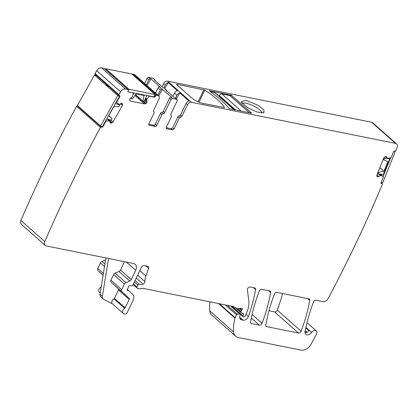 <?xml version="1.0" encoding="UTF-8"?>
<svg xmlns="http://www.w3.org/2000/svg" width="418" height="418" viewBox="0 0 418 418"><rect width="100%" height="100%" fill="white"/><g stroke="black" fill="none" stroke-linecap="round" stroke-linejoin="round"><path stroke-width="0.63" d="M101.375 127.109L77.471 105.942A0.893 0.622 -48.5 0 0 76.572 106.292L100.477 127.459A0.893 0.622 -48.5 0 1 101.375 127.109L77.471 105.942M378.677 173.992L380.37 175.492L381.148 175.513L383.254 176.662A0.444 0.313 -48.5 0 1 383.343 177.06L381.075 182.708A0.893 0.622 -48.5 0 0 381.169 183.439A0.893 0.622 -48.5 0 0 381.446 183.554L381.023 183.178M380.37 175.492L378.828 176.6L377.7 176.908L377.015 176.427L377.214 176.704M377.015 176.427L376.874 175.022L383.651 158.145L384.863 156.87L385.992 156.557L386.681 157.037L386.478 156.76M385.312 156.63L387.35 158.412L386.18 156.593M387.35 158.412L390.84 157.769A0.444 0.313 -48.5 0 0 391.222 157.419L393.49 151.771A0.893 0.622 -48.5 0 1 394.493 151.055L395.005 151.102A0.893 0.622 -48.5 0 0 395.971 150.454A1071.041 748.288 -48.5 0 0 397.1 147.517A4.462 3.119 -48.5 0 0 396.604 143.938L372.699 122.772A4.462 3.119 -48.5 0 0 371.602 122.239L167.493 81.144C165.92 81.014 164.635 81.818 163.637 83.553L162.085 86.777M167.493 81.144L191.397 102.311L395.506 143.405A4.462 3.119 -48.5 0 1 396.604 143.938M191.397 102.311C189.824 102.18 188.539 102.985 187.541 104.719L182.039 116.162L179.296 118.122L174.071 128.984L172.529 129.946L166.63 128.76L166.207 127.401L171.437 116.538L171.338 115.342L170.826 114.882M166.307 128.603L166.108 128.295M166.61 91.317L166.186 89.959L165.528 89.823L174.734 97.974L175.388 98.105A1.338 0.935 131.5 0 1 175.717 98.267L177.154 99.536L176.824 99.374L177.248 100.733L170.899 113.921L170.999 115.122M175.388 98.105L176.824 99.374L172.566 98.517L171.129 97.248L171.788 97.378L159.535 86.981L160.193 87.116L150.987 78.965L150.334 78.835L148.662 77.351A1.338 0.935 -48.5 0 0 147.12 78.318L144.649 83.448M145.328 98.862L146.525 99.923L149.017 96.406A0.444 0.313 -48.5 0 1 149.456 96.203L154.185 97.154A0.893 0.622 -48.5 0 0 155.209 96.511L155.491 95.931A0.893 0.622 -48.5 0 1 156.515 95.288L157.994 95.581A3.349 2.341 -48.5 0 1 158.814 95.983A3.349 2.341 -48.5 0 1 159.049 98.982L153.542 110.425A1.338 0.935 -48.5 0 0 153.636 111.627A1.338 0.935 -48.5 0 0 153.808 111.737A1.338 0.935 -48.5 0 1 153.981 111.846A1.338 0.935 -48.5 0 1 154.08 113.048L148.85 123.906A1.338 0.935 -48.5 0 0 148.944 125.107A1.338 0.935 -48.5 0 0 149.273 125.264L155.167 126.455A1.338 0.935 -48.5 0 0 156.713 125.489L161.938 114.626A1.338 0.935 -48.5 0 1 163.307 113.649A1.338 0.935 -48.5 0 0 164.676 112.667L171.025 99.484A1.338 0.935 -48.5 0 1 172.566 98.517M146.525 99.923L146.958 101.318L146.77 102.478L145.971 103.371L144.482 103.91L130.364 101.067L129.752 100.524M121.654 103.33L122.448 104.035L121.79 103.361L119.052 104.39L116.737 102.582A0.444 0.313 -48.5 0 1 116.727 102.154L119.814 96.668A0.893 0.622 -48.5 0 0 119.788 95.8A0.893 0.622 -48.5 0 0 119.626 95.712L119.161 95.56A0.893 0.622 -48.5 0 1 118.994 95.471A0.893 0.622 -48.5 0 1 118.931 94.672A1071.041 748.288 -48.5 0 1 120.577 91.845A4.462 3.119 -48.5 0 1 125.499 89.039L128.023 89.551A0.893 0.622 -48.5 0 1 128.242 89.656A0.893 0.622 -48.5 0 1 128.305 90.455L128.028 91.035A0.893 0.622 -48.5 0 0 128.091 91.835A0.893 0.622 -48.5 0 0 128.31 91.944L133.034 92.895A0.444 0.313 -48.5 0 1 133.217 93.224L132.616 96.244L132.182 97.033L129.805 98.914L129.747 100.508M118.519 104.218L116.183 102.164L118.477 104.197M122.181 103.559L121.899 103.398M122.448 104.035L122.328 105.529L113.09 121.915L111.747 123.017L110.76 123.164L110.101 122.49L109.809 121.016M110.368 122.965L110.174 122.704M107.619 119.057L109.73 120.922L106.402 120.922L105.874 120.457M101.84 127.26A0.893 0.622 -48.5 0 0 102.891 126.696L105.984 121.215A0.444 0.313 -48.5 0 1 106.402 120.922M381.446 183.554L381.963 183.601A0.893 0.622 -48.5 0 1 382.24 183.716A0.893 0.622 -48.5 0 1 382.392 184.223A1071.041 748.288 -48.5 0 1 328.052 298.656A4.462 3.119 -48.5 0 1 323.02 301.655L316.112 300.265A2.231 1.557 -48.5 0 0 313.448 302.094A162.44 113.492 -48.5 0 0 305.046 331.62A4.462 3.119 -48.5 0 0 305.783 334.369A4.462 3.119 -48.5 0 0 311.593 332.425A3.569 2.492 -48.5 0 1 316.238 330.873A3.569 2.492 -48.5 0 1 316.4 334.254L311.091 344.15A8.924 6.233 -48.5 0 1 301.044 350.127L238.359 337.504A11.155 7.796 -48.5 0 1 235.621 336.171A11.155 7.796 -48.5 0 1 233.636 332.002A42.396 29.621 -48.5 0 1 235.015 318.192A2.231 1.557 -48.5 0 1 235.182 317.753L236.567 314.874A0.893 0.622 -48.5 0 1 237.414 314.226L239.629 314.002A1.118 0.779 -48.5 0 1 240.131 314.148A1.118 0.779 -48.5 0 1 240.209 315.146L239.744 316.118A1.118 0.779 -48.5 0 0 239.624 316.536A5.356 3.741 -48.5 0 0 240.58 319.31A5.356 3.741 -48.5 0 0 241.891 319.948L243.067 320.183A4.462 3.119 -48.5 0 0 248.433 316.426A156.196 109.124 -48.5 0 0 255.581 289.502A2.231 1.557 -48.5 0 0 255.205 288.159A2.231 1.557 -48.5 0 0 254.656 287.892L250.183 286.994A2.231 1.557 -48.5 0 0 247.754 288.347A2.231 1.557 -48.5 0 0 247.383 289.815L248.752 300.5A24.547 17.148 -48.5 0 1 246.186 313.881L245.011 316.327A0.893 0.622 -48.5 0 1 243.987 316.969L243.501 316.87A1.118 0.779 -48.5 0 1 243.229 316.74A1.118 0.779 -48.5 0 1 243.057 315.998L243.48 314.258A1.118 0.779 -48.5 0 0 243.307 313.51A1.118 0.779 -48.5 0 0 243.104 313.395L241.259 312.805A1.118 0.779 -48.5 0 1 241.055 312.69A1.118 0.779 -48.5 0 1 240.977 311.692L241.484 310.631A2.231 1.557 -48.5 0 1 241.912 309.978A1.338 0.935 -48.5 0 0 242.074 308.385A1.338 0.935 -48.5 0 0 241.468 308.218L237.607 308.604A2.231 1.557 -48.5 0 1 236.76 308.432L234.007 306.749A2.231 1.557 -48.5 0 0 233.615 306.598L143.494 288.451A4.462 3.119 -48.5 0 0 142.585 288.415L139.319 288.739A4.462 3.119 -48.5 0 1 137.621 288.399L137.135 288.101A1.118 0.779 -48.5 0 1 137.057 288.044A1.118 0.779 -48.5 0 1 136.979 287.046L137.914 285.102A1.118 0.779 -48.5 0 1 139.293 284.329A7.143 4.99 -48.5 0 0 143.097 284.13A2.231 1.557 -48.5 0 0 144.91 281.586A15.618 10.915 -48.5 0 1 145.882 276.005L148.636 268.393A2.231 1.557 -48.5 0 0 148.369 266.647A2.231 1.557 -48.5 0 0 147.82 266.381L144.053 265.623A2.231 1.557 -48.5 0 0 141.483 267.227L132.893 285.086A1.118 0.779 -48.5 0 1 131.639 285.896L129.899 285.635A1.118 0.779 -48.5 0 0 128.535 286.8A2.231 1.557 -48.5 0 1 128.31 287.516L127.913 288.336A2.231 1.557 -48.5 0 1 127.469 289.005A1.118 0.779 -48.5 0 0 127.328 290.343A1.118 0.779 -48.5 0 0 127.605 290.479L128.587 290.677A1.118 0.779 -48.5 0 1 128.859 290.808A1.118 0.779 -48.5 0 1 128.864 290.813L132.689 294.272A6.693 4.676 -48.5 0 1 133.138 300.249L127.244 312.497A2.231 1.557 -48.5 0 1 124.355 313.991L123.482 313.547A3.349 2.341 -48.5 0 1 123.143 313.312A3.349 2.341 -48.5 0 1 124.7 308.348A0.893 0.622 -48.5 0 0 125.181 307.826L129.209 299.46A1.338 0.935 -48.5 0 0 129.12 298.264L121.842 291.686A2.231 1.557 -48.5 0 1 121.695 289.69L124.386 284.094A2.231 1.557 -48.5 0 1 125.896 282.631L129.747 280.995A2.231 1.557 -48.5 0 0 131.252 279.527L135.693 270.31A6.693 4.676 -48.5 0 0 135.218 264.312A6.693 4.676 -48.5 0 0 133.572 263.512L46.314 245.946A4.462 3.119 -48.5 0 1 45.217 245.413A4.462 3.119 -48.5 0 1 44.804 241.625A1071.041 748.288 -48.5 0 1 100.477 127.459M301.117 331.213A2.231 1.557 -48.5 0 1 298.452 333.036L266.679 326.636A2.231 1.557 -48.5 0 1 266.13 326.369A2.231 1.557 -48.5 0 1 265.759 325.026A156.196 109.124 -48.5 0 1 274.375 294.22A2.231 1.557 -48.5 0 1 277.035 292.396L308.787 298.792A2.231 1.557 -48.5 0 1 309.336 299.058A2.231 1.557 -48.5 0 1 309.707 300.401A156.196 109.124 -48.5 0 1 301.117 331.213L277.207 310.046A2.231 1.557 -48.5 0 1 274.548 311.87L268.973 310.746M259.359 325.162L251.479 323.579A2.231 1.557 -48.5 0 1 250.936 323.313A2.231 1.557 -48.5 0 1 250.56 321.964A156.196 109.124 -48.5 0 1 259.191 291.158A2.231 1.557 -48.5 0 1 261.851 289.34L269.688 290.918A2.231 1.557 -48.5 0 1 270.237 291.184A2.231 1.557 -48.5 0 1 270.608 292.527A156.196 109.124 -48.5 0 1 262.023 323.339A2.231 1.557 -48.5 0 1 259.359 325.162L251.312 318.035M235.621 336.171L211.717 315.01A11.155 7.796 -48.5 0 1 209.731 310.835A42.396 29.621 -48.5 0 1 210.055 301.853M100.179 292.981L99.238 292.145A3.349 2.341 -48.5 0 1 100.795 287.182A0.893 0.622 -48.5 0 0 101.187 286.816M103.089 275.175L97.937 270.519A2.231 1.557 -48.5 0 1 97.791 268.528L100.482 262.927A2.231 1.557 -48.5 0 1 101.992 261.464L105.576 259.944M45.217 245.413L21.313 224.247A4.462 3.119 -48.5 0 1 20.9 220.458A1071.041 748.288 -48.5 0 1 76.572 106.292M96.035 75.141A0.893 0.622 -48.5 0 1 95.921 75.486M95.252 74.394A0.893 0.622 -48.5 0 1 95.09 74.305A0.893 0.622 -48.5 0 1 95.027 73.505A1071.052 748.293 -48.5 0 1 96.673 70.679A4.462 3.119 -48.5 0 1 101.595 67.873L104.119 68.385A0.893 0.622 -48.5 0 1 104.338 68.489L128.242 89.656M132.13 74.205A0.893 0.622 -48.5 0 1 132.611 74.122L134.084 74.42A3.349 2.341 -48.5 0 1 134.904 74.817L136.581 76.295A3.349 2.341 -48.5 0 1 136.644 76.358M155.146 80.632A1.338 0.935 131.5 0 0 154.921 79.848L152.92 78.208L148.662 77.351M282.599 293.52A156.196 109.124 -48.5 0 1 277.207 310.046M229.362 108.643L251.751 113.236L231.431 95.241L209.366 90.722L210.233 91.714C218.719 97.561 224.774 102.927 228.406 107.797L229.362 108.643M204.841 90.105L176.736 84.232L176.558 84.525L191.622 97.859C194.913 100.508 198.691 102.358 202.949 103.408L224.534 107.541C221.148 102.368 214.586 96.558 204.841 90.105L199.031 102.18M176.584 84.546L176.736 84.232L176.558 84.525M247.722 107.787L257.028 111.993L263.784 112.87L264.019 110.049L257.916 105.216L245.653 100.231L241.003 101.908L247.722 107.787M172.963 96.406L174.515 93.183A3.349 2.341 131.5 0 1 177.446 90.779L168.245 82.628A3.349 2.341 131.5 0 0 165.314 85.037L163.94 87.884M166.108 127.673L171.093 128.676A1.338 0.935 131.5 0 0 172.634 127.715L177.864 116.852A1.338 0.935 131.5 0 1 179.233 115.875A1.338 0.935 131.5 0 0 180.602 114.893L186.109 103.45A3.349 2.341 131.5 0 1 189.04 101.046L179.839 92.895A3.349 2.341 131.5 0 0 176.903 95.299L175.534 98.152M163.793 87.837A1.338 0.935 -48.5 0 1 164.122 87.999L166.516 90.116L163.793 87.837L163.14 87.707L153.934 79.561L154.592 79.692L152.92 78.208M164.676 112.667L163.245 111.397L169.588 98.214A1.338 0.935 -48.5 0 1 171.129 97.248M163.245 111.397A1.338 0.935 -48.5 0 1 161.876 112.379A1.338 0.935 -48.5 0 0 160.502 113.356L155.277 124.219A1.338 0.935 -48.5 0 1 153.735 125.186L148.751 124.177M148.238 86.625A3.349 2.341 -48.5 0 0 148.176 86.563A3.349 2.341 -48.5 0 0 148.108 86.505L157.309 94.656A3.349 2.341 -48.5 0 1 157.377 94.714L158.814 95.983M136.581 76.295A3.349 2.341 -48.5 0 0 136.514 76.243L145.715 84.389A3.349 2.341 -48.5 0 1 145.783 84.446L148.176 86.563M118.931 94.672L95.027 73.505M131.252 279.527L120.499 270.007L124.501 261.684M120.499 270.007A2.231 1.557 -48.5 0 1 118.989 271.47L115.138 273.106A2.231 1.557 -48.5 0 0 113.628 274.569L110.937 280.165A2.231 1.557 -48.5 0 0 111.089 282.16L118.362 288.739A1.338 0.935 -48.5 0 1 118.451 289.935L114.422 298.3A0.893 0.622 -48.5 0 1 113.947 298.823A3.349 2.341 -48.5 0 0 112.385 303.787L123.143 313.312M108.555 258.476L102.363 296.362A4.462 3.119 -48.5 0 0 103.121 298.995A4.462 3.119 -48.5 0 0 103.575 299.309L112.541 303.923M305.809 327.869L308.954 330.654A4.462 3.119 -48.5 0 1 306.159 332.665A4.462 3.119 -48.5 0 1 305.009 332.838M305.15 331.072L306.713 332.456M146.326 84.927L148.792 79.796A1.338 0.935 -48.5 0 1 150.334 78.835M154.921 79.848A1.338 0.935 131.5 0 0 154.592 79.692M261.799 113.017A10.936 2.942 25.7 0 0 261.736 112.343A10.936 2.942 25.7 0 0 256.124 107.369A10.936 2.942 25.7 0 0 242.126 103.549M168.245 82.628L164.718 88.527M179.839 92.895L176.312 98.794M147.047 85.565L150.987 78.965M155.527 93.078L157.994 87.947A1.338 0.935 -48.5 0 1 159.535 86.981M157.92 95.189L160.387 90.063A1.338 0.935 -48.5 0 1 161.928 89.097M158.641 95.832L162.581 89.233M103.121 298.995L100.728 296.879A4.462 3.119 -48.5 0 1 99.975 294.246L105.906 257.943M234.477 109.84L215.223 92.791A2.231 1.557 131.5 0 0 214.68 92.524L210.118 91.61M235.689 110.08L219.314 95.581L218.724 95.889M219.314 95.581A2.231 1.557 -48.5 0 1 221.885 93.977L241.364 111.225M249.551 112.876L230.072 95.623L221.885 93.977M230.072 95.623A0.893 0.622 -48.5 0 1 230.292 95.732L249.682 112.902M219.126 95.973L234.879 109.918M394.853 151.086L395.266 151.452L393.819 151.316M390.574 157.837L383.076 176.506M381.106 182.629L382.695 182.776L395.266 151.452M383.828 157.805L384.361 158.276L389.712 158.772L389.064 158.203M389.712 158.772L383.426 174.437L378.076 173.94L378.734 172.289L383.975 171.296L379.842 167.634M377.511 173.439L378.076 173.94M378.175 171.793L378.734 172.289M383.134 159.425L387.789 161.787L383.975 171.296M383.698 159.922L384.361 158.276M105.388 69.419L105.717 68.74L128.906 89.269L127.95 91.255M128.31 91.944L153.986 96.866L155.104 94.546L128.906 89.269M105.717 68.74L131.916 74.012L155.104 94.546M130.468 98.115L131.064 98.643L131.696 97.342M133.87 92.817L132.903 94.834M146.969 95.456L144.168 101.281L142.789 101.004L144.132 95.487L136.179 93.888L132.443 98.925L131.064 98.643M135.615 94.651L142.789 101.004M100.566 125.975L102.426 126.57L119.564 96.161L117.704 95.565L100.566 125.975L77.377 105.441L94.515 75.036L117.704 95.565M96.375 75.632L94.515 75.036M108.685 86.531L106.632 85.063L107.254 85.262L107.123 85.497M106.809 118.796L111.193 120.206L112.097 118.602L108.654 115.859L113.858 106.632L118.864 106.6L119.762 105.002L115.378 103.591M119.083 104.395L119.762 105.002M108.769 115.661L112.097 118.602M102.891 126.696L102.535 126.377M44.804 241.625L20.9 220.458M379.523 174.071L381.148 175.513M379.487 174.071L381.101 175.497M378.896 174.013L380.511 175.445M376.921 174.907L378.828 176.6M376.853 176.067L377.82 176.918M376.921 176.218L377.7 176.908M395.506 143.405L371.602 122.239M174.515 93.183L176.903 95.299M186.109 103.45L187.541 104.719M163.637 83.553L165.314 85.037M180.602 114.893L182.039 116.162M179.233 115.875L180.665 117.144M177.864 116.852L179.296 118.122M172.634 127.715L174.071 128.984M171.093 128.676L172.529 129.946M170.868 114.96L171.166 115.232M171.025 99.484L169.588 98.214M163.307 113.649L161.876 112.379M161.938 114.626L160.502 113.356M156.713 125.489L155.277 124.219M155.167 126.455L153.735 125.186M149.273 125.264L148.745 124.799M153.808 111.737L153.505 111.465M157.994 95.581L134.084 74.42M156.515 95.288L132.611 74.122M155.491 95.931L154.754 95.278M155.209 96.511L154.472 95.858M154.185 97.154L153.824 96.835M149.456 96.203L149.101 95.884M149.017 96.406L148.228 95.712M145.736 98.021L146.901 99.056M145.704 98.089L146.864 99.113M145.386 98.752L146.546 99.777M144.989 99.573L146.958 101.318M144.607 100.372L146.833 102.342M144.539 100.508L146.77 102.478M143.452 101.14L145.971 103.371M135.484 94.823L145.485 103.674M134.983 95.497L144.482 103.91M133.034 92.895L132.673 92.577M128.023 89.551L104.119 68.385M125.499 89.039L101.595 67.873M120.577 91.845L96.673 70.679M119.814 96.668L119.459 96.354M108.184 86.369L107.144 85.45M116.727 102.154L116.366 101.835M116.737 102.582L116.209 102.117M121.246 103.345L122.537 104.49M120.327 103.763L122.328 105.529M111.141 120.185L113.09 121.915M108.33 119.282L112.243 122.751M109.877 121.366L111.747 123.017M110.133 122.61L110.76 123.164M107.092 118.89L109.197 120.755M107.018 118.864L109.145 120.75M105.984 121.215L105.623 120.896M135.693 270.31L126.377 262.065M129.747 280.995L118.989 271.47M125.896 282.631L115.138 273.106M124.386 284.094L113.628 274.569M121.695 289.69L110.937 280.165M121.842 291.686L111.089 282.16M129.12 298.264L118.362 288.739M129.209 299.46L118.451 289.935M125.181 307.826L114.422 298.3M124.7 308.348L113.947 298.823M128.587 290.677L127.203 289.449M127.605 290.479L127.166 290.087M148.636 268.393L145.934 266M145.882 276.005L139.837 270.655M144.91 281.586L137.663 275.169M143.097 284.13L136.263 278.08M139.293 284.329L135.061 280.582M137.914 285.102L134.387 281.983M136.979 287.046L133.452 283.921M136.994 287.976L133.143 284.564M241.912 309.978L240.078 308.353M241.484 310.631L239.033 308.463M240.977 311.692L237.497 308.609M243.48 314.258L242.174 313.098M243.057 315.998L232.1 306.289M255.581 289.502L253.496 287.657M248.433 316.426L246.003 314.273M243.067 320.183L239.613 317.126M241.891 319.948L239.786 318.082M239.629 314.002L230.569 305.986M237.414 314.226L227.376 305.339M236.567 314.874L225.333 304.931M235.182 317.753L219.335 303.724M235.015 318.192L218.478 303.552M233.636 332.002L209.731 310.835M311.593 332.425L305.908 327.393M381.963 183.601L381.049 182.791M383.254 176.662L380.422 174.16L383.296 176.694M298.452 333.036L274.548 311.87M266.679 326.636L265.801 325.862M309.707 300.401L307.627 298.556M251.479 323.579L250.601 322.8M270.608 292.527L268.528 290.682M262.023 323.339L252.07 314.524M305.224 330.701L307.031 332.3M101.083 287.438L100.795 287.182M103.1 275.091L97.937 270.519M103.366 273.466L97.791 268.528M104.505 266.491L100.482 262.927M104.908 264.045L101.992 261.464M148.792 79.796L147.12 78.318M230.679 96.077L231.149 95.105M230.924 96.297L231.431 95.241M198.101 101.788L203.916 89.703M160.387 90.063L157.994 87.947M102.363 296.362L99.975 294.246M214.68 92.524L234.158 109.772M387.277 158.38L385.302 156.635M153.981 111.846L153.469 111.387M133.143 92.948L132.736 92.592M118.994 95.471L95.09 74.305M109.772 120.948L107.645 119.067M137.057 288.044L133.138 284.574M241.055 312.69L235.094 307.413M243.229 316.74L231.232 306.117M240.131 314.148L231.013 306.07M316.238 330.873L307.005 322.696M382.24 183.716L381.08 182.692"/></g></svg>
